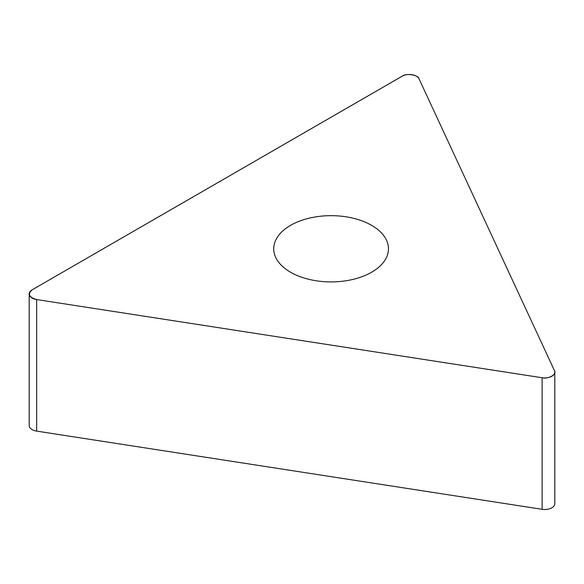 <?xml version="1.0" encoding="UTF-8"?>
<svg xmlns="http://www.w3.org/2000/svg" width="584" height="584" viewBox="0 0 584 584"><rect width="100%" height="100%" fill="white"/><g stroke="black" fill="none" stroke-linecap="round" stroke-linejoin="round"><path stroke-width="0.88" d="M554.8 372.132L554.8 503.693A10.074 5.811 180 0 1 542.12 509.306L36.661 431.116A10.074 5.811 180 0 1 29.2 425.502L29.2 293.934A10.074 5.811 0 0 0 36.661 299.555L542.12 377.746A10.074 5.811 0 0 0 554.8 372.132A10.074 5.811 0 0 0 554.457 370.628L419.02 78.803A10.074 5.811 0 0 0 402.172 76.197L32.149 289.825A10.074 5.811 0 0 0 29.2 293.934M345.947 216.795A57.371 33.127 0 0 0 273.728 248.791A57.371 33.127 0 0 0 331.099 281.911A57.371 33.127 0 0 0 388.469 248.791A57.371 33.127 0 0 0 345.947 216.795M36.661 299.555L542.12 377.746C548.303 379.425 557.362 374.191 554.457 370.628L419.02 78.803C418.451 74.876 406.07 72.956 402.172 76.197L32.149 289.825C27.448 294.029 28.952 297.271 36.661 299.555L36.661 431.116M542.12 509.306L542.12 377.746"/></g></svg>
